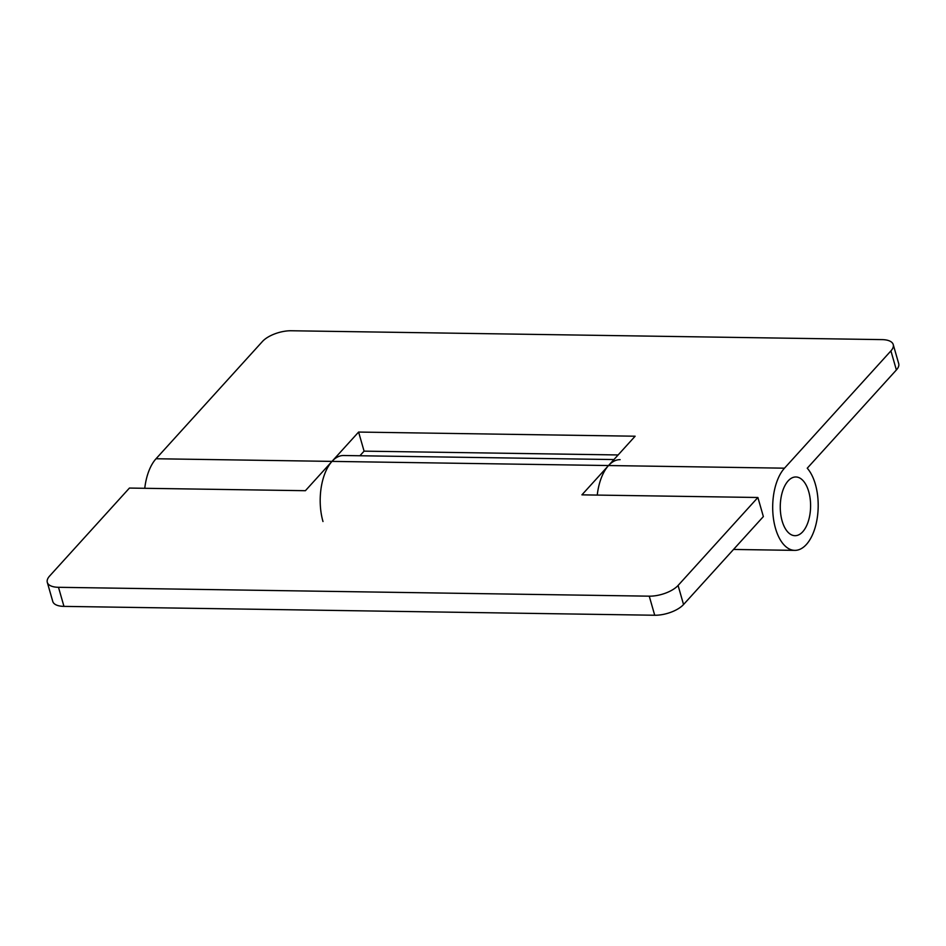 <?xml version="1.0" encoding="UTF-8"?>
<svg xmlns="http://www.w3.org/2000/svg" width="946" height="946" viewBox="0 0 946 946"><rect width="100%" height="100%" fill="white"/><g stroke="black" fill="none" stroke-linecap="round" stroke-linejoin="round"><path stroke-width="1.42" d="M678.081 585.456L683.544 604.529A22.018 9.543 164 0 1 654.715 615.243L649.252 596.169A22.018 9.543 -16 0 0 678.081 585.456L757.888 497.49L581.92 494.853L608.526 465.538A44.048 22.751 -89.1 0 1 620.127 459.65M613.942 459.555L343.599 455.511A44.048 22.751 90.9 0 0 331.999 461.388L305.392 490.702L129.425 488.065L49.618 576.031A22.018 9.543 -16 0 0 47.3 582.381A22.018 9.543 -16 0 0 58.486 587.3L63.961 606.386A22.018 9.543 164 0 1 52.775 601.455L47.3 582.381M683.544 604.529L763.363 516.575L757.888 497.49M649.252 596.169L58.486 587.3M654.715 615.243L63.961 606.386M775.484 528.317A44.048 22.751 90.9 0 0 794.782 550.371A44.048 22.751 90.9 0 0 814.849 528.507A44.048 22.751 90.9 0 0 815.393 484.34A44.048 22.751 90.9 0 0 807.245 468.211L896.382 369.969L890.919 350.895L784.494 468.175A44.048 22.751 90.9 0 0 775.484 528.317M322.988 521.53A44.048 22.751 -89.1 0 1 331.999 461.388L358.605 432.062L635.133 436.212L608.526 465.538A44.048 22.751 90.9 0 0 597.245 495.089M890.919 350.895A22.018 9.543 -16 0 0 893.225 344.545A22.018 9.543 -16 0 0 882.039 339.614L291.285 330.757A22.018 9.543 -16 0 0 262.456 341.471L156.031 458.751A44.048 22.751 90.9 0 0 144.762 488.302M893.225 344.545L898.7 363.619A22.018 9.543 164 0 1 896.382 369.969M618.128 454.955L364.08 451.147L359.906 455.747M358.605 432.062L364.08 451.147M782.129 520.986A29.361 15.171 90.9 0 0 802.728 531.77A29.361 15.171 90.9 0 0 808.735 491.672A29.361 15.171 90.9 0 0 788.148 480.887A29.361 15.171 90.9 0 0 782.129 520.986M784.494 468.175L156.031 458.751M794.782 550.371L733.528 549.449"/></g></svg>
